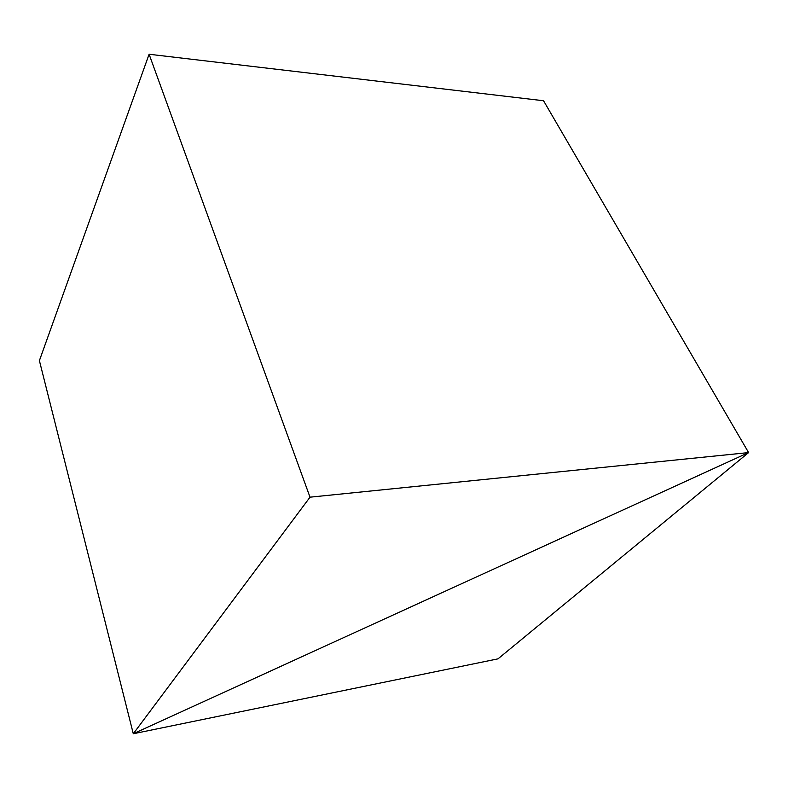 <?xml version="1.0" encoding="UTF-8"?>
<svg xmlns="http://www.w3.org/2000/svg" width="788" height="788" viewBox="0 0 788 788"><rect width="100%" height="100%" fill="white"/><g stroke="black" fill="none" stroke-linecap="round" stroke-linejoin="round"><path stroke-width="1.18" d="M748.6 452.588L543.543 100.746L748.6 452.588L310.009 497.179L133.29 733.756L748.6 452.588L133.29 733.756L39.4 360.638L133.29 733.756L310.009 497.179L149.099 54.244L310.009 497.179L748.6 452.588L133.29 733.756L39.4 360.638L149.099 54.244L543.543 100.746L748.6 452.588L543.543 100.746L149.099 54.244L39.4 360.638L133.29 733.756L498.006 658.847L748.6 452.588L498.006 658.847L133.29 733.756L748.6 452.588"/></g></svg>
